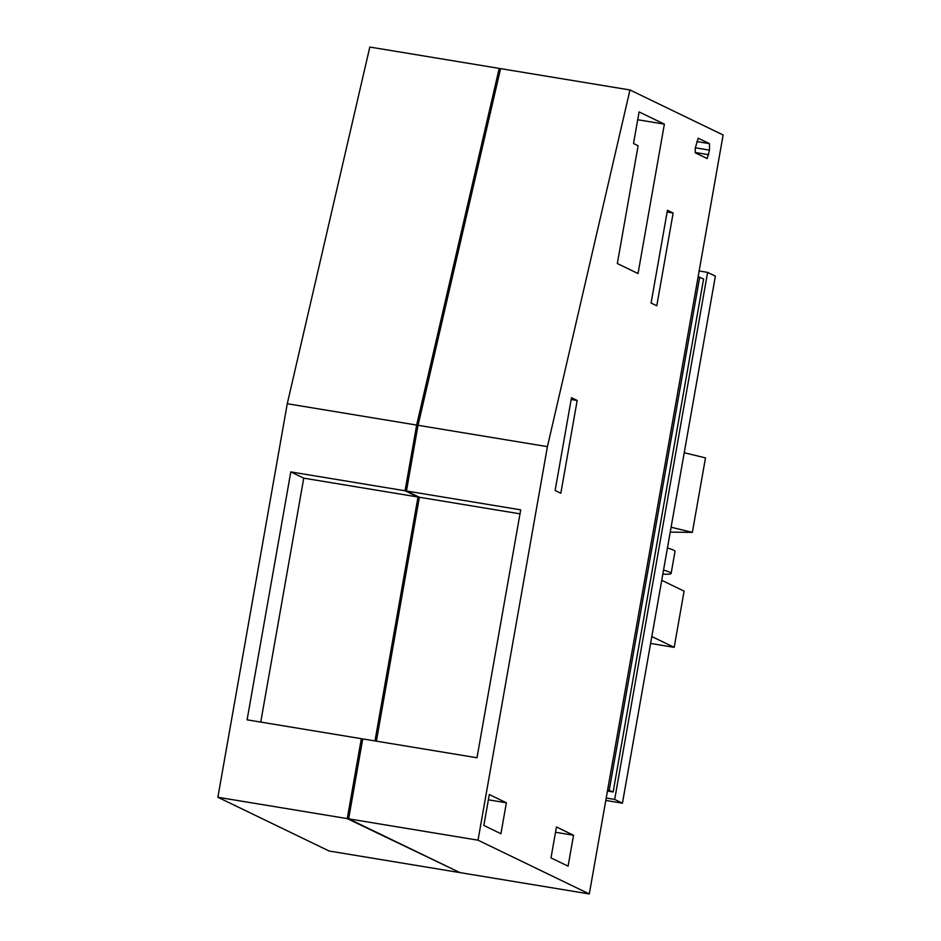 <?xml version="1.0" encoding="UTF-8"?>
<svg xmlns="http://www.w3.org/2000/svg" width="941" height="941" viewBox="0 0 941 941"><rect width="100%" height="100%" fill="white"/><g stroke="black" fill="none" stroke-linecap="round" stroke-linejoin="round"><path stroke-width="1.41" d="M478.016 840.184L547.415 446.646L629.964 89.971L723.123 134.986L589.301 893.95L478.016 840.184L348.64 818.835L362.732 738.908L476.993 757.764L520.702 509.846L406.441 490.99L418.027 425.297L500.577 68.622L629.964 89.971M695.234 148.208L695.27 152.795L707.173 158.547L709.502 150.137L709.455 143.632L698.198 138.198L695.234 148.208M664.381 124.141L639.092 111.932L633.516 143.55L638.092 145.761L617.331 263.539L638.033 273.549L664.381 124.141L637.716 119.742M651.09 303.037L667.44 210.278L673.133 213.031L656.783 305.79L651.09 303.037M506.376 802.791L500.93 833.714L483.85 825.457L489.296 794.533L506.376 802.791L488.367 799.815M555.131 490.484L571.481 397.725L577.174 400.478L560.824 493.237L555.131 490.484M573.54 835.243L568.082 866.155L551.003 857.91L556.449 826.986L573.54 835.243L555.519 832.267M547.415 446.646L418.027 425.297M589.301 893.95L459.926 872.601L348.64 818.835M709.455 143.632L696.869 141.562M709.502 150.137L695.305 147.796M708.691 154.712L695.27 152.489M673.133 213.031L667.134 212.031M577.174 400.478L571.175 399.49M376.376 741.167L419.38 497.248L406.441 490.99M519.997 513.845L419.38 497.248M499.565 72.986L417.886 426.097M407.147 487.015L417.322 426.002M375.812 741.073L418.851 496.989M361.944 743.366L349.334 814.859M374.989 740.932L418.004 497.013L405.065 490.767L416.651 425.073L499.2 68.399L500.483 69.022M458.608 871.966L347.253 818.611L361.344 738.685L362.661 739.32M458.538 872.378L329.162 851.029L217.877 797.262L287.264 403.724L369.813 47.05L499.2 68.399M416.651 425.073L287.264 403.724M347.253 818.611L217.877 797.262M405.065 490.767L290.804 471.911L247.095 719.83L361.344 738.685M290.804 471.911L303.743 478.157L260.739 722.076M418.004 497.013L303.743 478.157M661.735 580.326L684.095 591.124L674.179 647.349L651.819 636.539M674.179 647.349L650.596 643.456M699.139 270.996L707.608 272.384L715.372 276.136L622.436 803.191L614.673 799.438L707.608 272.384M606.216 798.05L614.673 799.438M605.792 800.45L622.436 803.191M607.451 791.016L613.144 791.957L703.597 278.959L698.116 276.819M613.144 791.957L607.663 789.817M609.262 790.087L699.716 277.077M671.098 527.219L692.353 532.383L670.239 532.112M667.44 547.944A91.477 5.105 10 0 1 675.015 551.402L671.121 573.469A91.477 5.105 10 0 1 662.829 574.128M684.236 452.727L705.491 457.891L692.353 532.383M663.546 570.011A91.477 5.105 10 0 1 671.121 573.469"/></g></svg>

